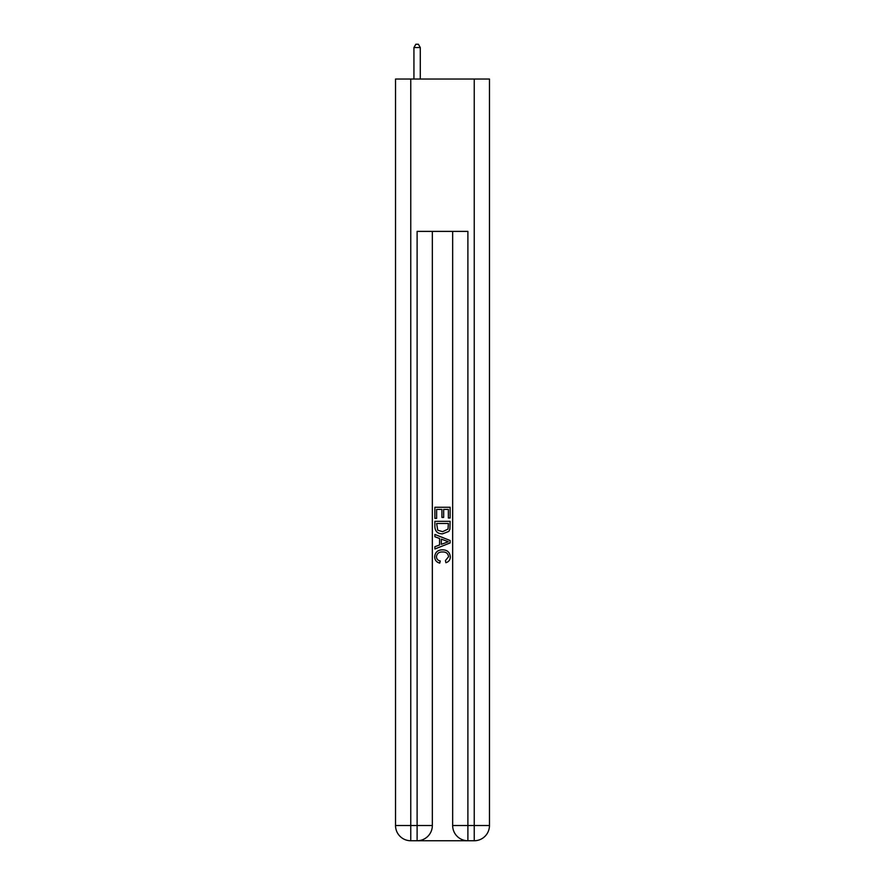 <?xml version="1.0" encoding="UTF-8"?>
<svg xmlns="http://www.w3.org/2000/svg" width="885" height="885" viewBox="0 0 885 885"><rect width="100%" height="100%" fill="white"/><g stroke="black" fill="none" stroke-linecap="round" stroke-linejoin="round"><path stroke-width="1.33" d="M418.251 840.75L466.749 840.75M410.762 79.03L410.762 825.517L417.112 825.517L417.112 840.75A15.233 15.233 0 0 0 432.345 825.517L432.345 231.383L432.345 825.517A15.233 15.233 0 0 1 417.112 840.75L410.762 840.75A15.233 15.233 0 0 1 395.529 825.517L395.529 79.03L489.471 79.03L489.471 825.517L474.238 825.517L474.238 79.03M467.888 840.75L467.888 825.517L452.655 825.517A15.233 15.233 0 0 0 467.888 840.75L474.238 840.75L474.238 825.517L467.888 825.517L467.888 231.383L417.112 231.383L417.112 825.517L432.345 825.517M452.655 825.517L452.655 231.383M474.238 840.75A15.233 15.233 0 0 0 489.471 825.517M434.878 518.389L434.878 507.26L450.122 507.26L450.122 518.002L448.363 518.002L448.363 509.406L443.673 509.406L443.673 517.415L441.914 517.415L441.914 509.406L436.637 509.406L436.637 518.389L434.878 518.389M434.878 526.774L434.878 521.32L450.122 521.32L449.901 529.219L448.806 531.431L442.577 533.821C437.71 533.843 435.143 531.487 434.878 526.774M436.637 523.466L437.721 530.203L442.611 531.675L448.042 529.075L448.363 523.466L436.637 523.466M434.878 536.752L434.878 534.463L450.122 540.514L450.122 542.936L434.878 548.988L434.878 546.709L439.568 544.972L439.568 538.478L434.878 536.752M445.542 540.691L441.327 539.131L441.327 544.33L448.363 541.731L445.542 540.691M436.449 556.698C436.615 559.066 437.887 560.493 440.265 560.968L439.756 563.114C436.537 562.274 434.845 560.205 434.69 556.897C435.099 552.218 437.743 549.862 442.611 549.828C447.29 549.939 449.857 552.273 450.31 556.853C450.233 559.862 448.761 561.82 445.885 562.727L445.42 560.57L448.551 556.753C448.109 553.457 446.128 551.864 442.622 551.986C439.06 551.798 437.002 553.368 436.449 556.698M420.286 79.03L420.286 47.547L413.937 47.547L413.937 79.03M413.937 47.547L415.839 44.25L418.384 44.25L420.286 47.547M410.762 840.75L410.762 825.517L395.529 825.517"/></g></svg>
